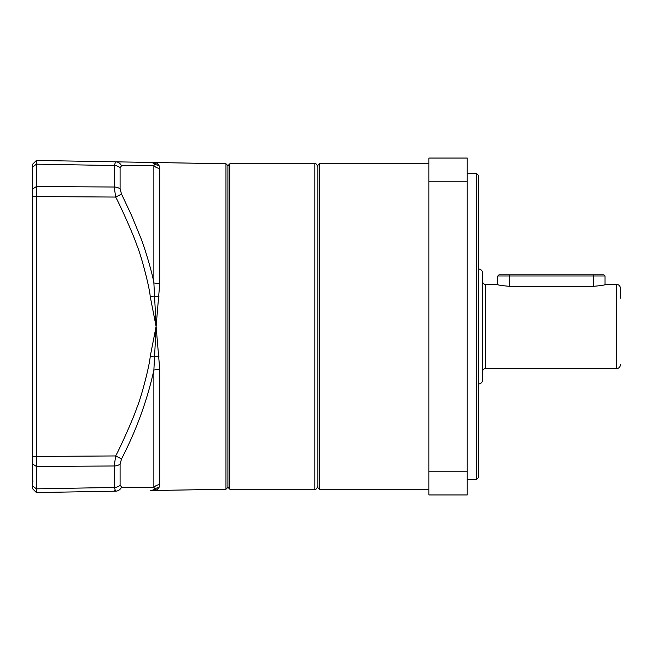 <?xml version="1.0" encoding="UTF-8"?>
<svg xmlns="http://www.w3.org/2000/svg" width="653" height="653" viewBox="0 0 653 653"><rect width="100%" height="100%" fill="white"/><g stroke="black" fill="none" stroke-linecap="round" stroke-linejoin="round"><path stroke-width="0.98" d="M229.823 163.781L229.823 489.219L227.913 487.301L225.962 489.244L225.962 163.756L227.913 165.699L227.913 487.301L227.913 165.699L229.823 163.781L314.819 163.781C315.546 162.989 316.566 164.009 317.889 166.842M509.316 274.815L603.886 274.815L605.037 275.958L509.316 275.958L509.316 274.815L498.982 274.815L497.831 275.958L509.316 275.958L509.316 286.308C501.733 285.639 497.61 285.002 496.933 284.382L497.733 284.618M497.831 284.651L497.831 275.958M478.69 269.069A3.828 3.828 0 0 1 482.518 272.897L482.518 380.103A3.828 3.828 0 0 1 478.69 383.931M482.518 371.679A3.061 3.061 0 0 1 485.579 368.619L616.522 368.619L616.522 284.382L605.935 284.382C605.233 285.01 601.103 285.647 593.553 286.308L509.316 286.308M482.518 281.321A3.061 3.061 0 0 0 485.579 284.382L496.933 284.382M620.35 298.225L620.35 288.21A3.828 3.828 0 0 0 616.522 284.382M620.35 364.79A3.828 3.828 0 0 1 616.522 368.619M319.415 326.5L319.415 489.219L317.889 487.685L317.889 165.315L319.415 163.781L319.415 326.5M478.69 477.351L478.69 175.649L476.396 173.355L476.396 479.645L478.69 477.351M478.69 429.111L478.69 223.889M467.205 471.18L467.205 494.958L428.915 494.958L428.915 158.042L467.205 158.042L467.205 471.18L428.915 471.18M428.915 181.82L467.205 181.82M159.74 283.631A7.616 1.992 -0 0 1 153.871 282.871L153.871 165.478L154.606 163.936A7.616 7.526 -89 0 0 150.239 162.434L156.108 162.532L154.606 163.936A7.616 7.444 -30.2 0 0 158.965 165.307L157.446 163.242L156.108 162.532L158.965 165.307L159.74 168.303L159.74 283.631L156.108 326.5L159.74 369.369L159.74 484.697L158.965 487.693L156.108 490.468L157.463 489.742M225.962 489.244L150.239 490.566A7.616 7.526 89 0 0 154.606 489.064A7.616 7.444 30.2 0 1 158.965 487.693L159.74 484.697A7.616 7.346 -0 0 0 153.871 487.522L156.108 490.468L154.9 490.485M159.74 168.303A7.616 7.346 180 0 1 153.871 165.478L121.54 165.821L120.095 167.756L120.095 188.937L121.54 194.08L131.62 215.555L140.607 237.488C144.411 246.63 152.296 272.832 153.871 282.871L156.108 326.5L153.871 370.129A7.616 1.992 180 0 1 159.74 369.369M158.965 296.731A7.616 1.388 6.2 0 1 154.606 295.997L150.239 296.65L156.108 326.5L150.239 356.35C149.439 366.374 141.015 398.15 136.95 407.529C134.085 416.679 120.576 446.938 115.671 455.941L121.54 458.92C136.444 429.968 147.219 400.371 153.871 370.129L153.871 487.522L121.54 487.179A7.616 6.799 89 0 1 115.671 491.17L114.626 490.24M121.54 194.08L115.671 197.059C120.576 206.062 134.085 236.321 136.95 245.471C141.015 254.85 149.439 286.626 150.239 296.65M225.962 163.756L115.671 161.83A7.616 6.799 91 0 1 121.54 165.821L153.871 165.478M120.095 167.756A7.616 5.755 180 0 0 114.234 165.544L115.671 161.83L114.234 165.544L36.413 164.156L36.413 160.442L150.239 162.434M121.809 487.179L120.095 485.244A7.616 5.755 180 0 1 114.234 487.456L115.671 491.17L36.413 492.558L32.65 488.795L32.65 463.997L36.413 466.454L36.413 492.558M120.095 485.244L120.095 464.063L121.54 458.92M158.965 356.269A7.616 1.388 -6.2 0 0 154.606 357.003L150.239 356.35M120.095 188.937A7.616 4.987 180 0 0 114.234 187.019L114.234 165.544L36.413 164.156L36.413 466.454L114.234 465.981L114.234 487.456L36.413 488.844L32.65 485.987M32.65 189.003L36.413 186.546L114.234 187.019L115.671 197.059L32.65 196.545L32.65 164.205L36.413 160.442M32.65 196.545L32.65 456.455L115.671 455.941L114.234 465.981A7.616 4.987 180 0 0 120.095 464.063M32.65 456.455L32.65 463.997M32.65 213.082L32.65 210.886M229.823 489.219L314.819 489.219L314.819 163.781M593.553 274.815L593.553 286.308M485.579 284.382L485.579 368.619M36.413 164.156L32.65 167.013M314.819 489.219C315.546 490.011 316.566 488.991 317.889 486.159M605.037 284.651L605.037 275.958M428.915 489.219L319.415 489.219M467.205 479.645L476.396 479.645M428.915 163.781L319.415 163.781M467.205 173.355L476.396 173.355M32.65 481.563L33.164 481.016"/></g></svg>
